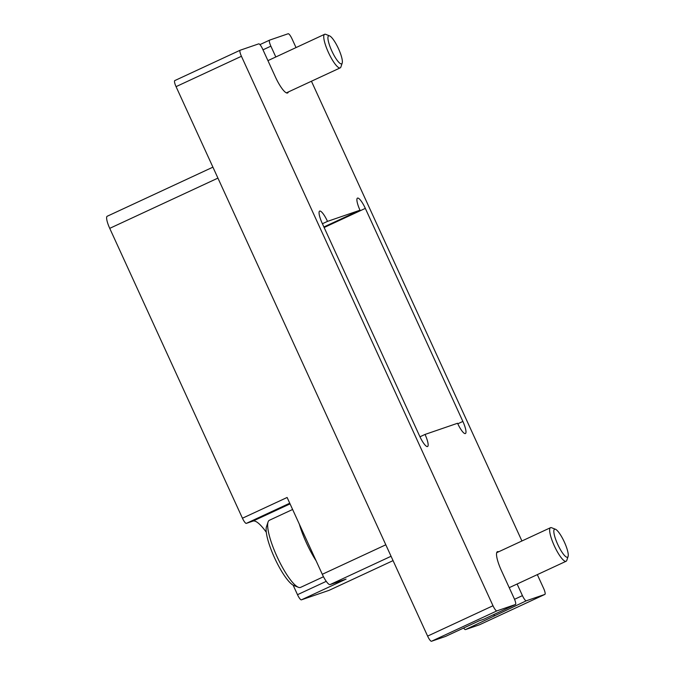 <?xml version="1.0" encoding="UTF-8"?>
<svg xmlns="http://www.w3.org/2000/svg" width="675" height="675" viewBox="0 0 675 675"><rect width="100%" height="100%" fill="white"/><g stroke="black" fill="none" stroke-linecap="round" stroke-linejoin="round"><path stroke-width="1.01" d="M275.813 56.97L270.869 46.17A6.168 1.401 -114.9 0 1 269.603 40.12L288.149 33.75A6.168 1.401 -114.9 0 1 292.047 38.897L296.03 47.579M311.437 81.236L521.918 540.979M537.325 574.627L543.611 588.355A6.168 1.401 -114.9 0 1 544.877 594.413A6.168 1.401 -114.9 0 1 544.852 594.422L526.331 600.784A6.168 1.401 -114.9 0 1 522.433 595.628L517.109 584.01M419.715 436.261A12.336 2.801 65.1 0 0 427.57 446.529A12.336 2.801 65.1 0 0 425.039 434.43L457.549 423.267A12.336 2.801 65.1 0 0 465.404 433.544A12.336 2.801 65.1 0 0 462.873 421.436L365.327 208.381A12.336 2.801 65.1 0 0 357.472 198.113A12.336 2.801 65.1 0 0 360.003 210.212L327.502 221.375A12.336 2.801 65.1 0 0 319.638 211.098A12.336 2.801 65.1 0 0 322.169 223.206L419.715 436.261M498.665 551.77A19.119 4.345 65.1 0 0 497.416 551.678A19.119 4.345 65.1 0 0 501.339 570.434L514.173 598.472A6.168 1.401 -114.9 0 1 515.438 604.522A6.168 1.401 -114.9 0 1 515.405 604.53L496.893 610.892A6.168 1.401 -114.9 0 1 492.995 605.745L241.431 56.278A6.168 1.401 -114.9 0 1 240.165 50.228A6.168 1.401 -114.9 0 1 240.199 50.22L258.711 43.858A6.168 1.401 -114.9 0 1 262.609 49.005L275.442 77.043A19.119 4.345 65.1 0 0 287.626 92.964A19.119 4.345 65.1 0 0 288.36 91.943M269.603 40.12A6.168 1.401 -114.9 0 1 269.637 40.112L259.942 44.609L269.578 40.137M342.2 63.079L340.892 66.994A18.503 4.202 -114.9 0 1 340.217 67.871A18.503 4.202 -114.9 0 1 328.421 52.456A18.503 4.202 -114.9 0 1 324.624 34.298A18.503 4.202 -114.9 0 1 325.73 34.349L329.569 35.876A15.424 3.502 -114.9 0 1 338.327 48.347A15.424 3.502 -114.9 0 1 342.2 63.079A15.424 3.502 -114.9 0 1 331.813 50.962A15.424 3.502 -114.9 0 1 329.569 35.876M240.131 50.245L174.817 80.578A6.168 1.401 65.1 0 0 174.791 80.587A6.168 1.401 65.1 0 0 176.057 86.645L427.613 636.103L492.995 605.745M496.893 610.892L431.519 641.25L445.5 636.449L479.284 620.764L483.806 619.203A6.168 1.401 65.1 0 0 483.84 619.194A6.168 1.401 65.1 0 0 483.874 619.178M568.097 556.47L566.781 560.385A18.503 4.202 -114.9 0 1 566.106 561.263A18.503 4.202 -114.9 0 1 554.318 545.847A18.503 4.202 -114.9 0 1 550.522 527.698A18.503 4.202 -114.9 0 1 551.627 527.74L555.466 529.267A15.424 3.502 -114.9 0 1 564.216 541.738A15.424 3.502 -114.9 0 1 568.097 556.47A15.424 3.502 -114.9 0 1 557.71 544.354A15.424 3.502 -114.9 0 1 555.466 529.267M526.331 600.784L465.488 629.581L479.469 624.78L544.852 594.422M465.488 629.581A6.168 1.401 -114.9 0 1 463.624 628.037M431.519 641.25A6.168 1.401 -114.9 0 1 427.613 636.103M107.198 216.253L212.92 167.155L107.266 216.228A12.336 2.801 65.1 0 0 107.198 216.253A12.336 2.801 65.1 0 0 109.73 228.352L242.443 518.223L287.12 497.475L322.287 574.29A12.336 2.801 65.1 0 0 330.083 584.584L346.073 579.099L301.396 599.847L329.105 590.33A12.336 2.801 65.1 0 0 329.164 590.304A12.336 2.801 65.1 0 0 329.223 590.271M242.443 518.223A6.168 1.401 65.1 0 0 246.341 523.37L253.007 521.083A43.175 9.813 -114.9 0 1 266.279 532.246M293.127 585.158L297.498 594.692A6.168 1.401 65.1 0 0 301.396 599.847M494.733 615.457A6.168 1.401 -114.9 0 1 493.509 614.706M299.32 524.129A37.007 8.404 65.1 0 0 306.425 542.903A37.007 8.404 65.1 0 0 316.102 560.79M292.613 509.482L269.409 520.256A37.007 8.404 65.1 0 0 268.059 522.003A37.007 8.404 65.1 0 0 277.003 556.563A37.007 8.404 65.1 0 0 298.375 587.284A37.007 8.404 65.1 0 0 300.586 587.385L323.494 576.745M268.059 522.003L266.49 526.702A33.311 7.568 65.1 0 0 274.539 557.803A33.311 7.568 65.1 0 0 293.768 585.453L298.375 587.284M425.039 434.43L419.96 436.792M360.003 210.212L323.899 226.977M327.502 221.375L322.414 223.737M241.431 56.278L176.057 86.645M483.806 619.203L515.405 604.53M522.433 595.628L514.536 599.299M262.988 49.832L270.869 46.17M391.07 556.267L330.083 584.584M329.105 590.33L393.061 560.63L329.164 590.304M217.932 178.107L109.73 228.352M322.287 574.29L385.813 544.792M326.253 581.344L297.498 594.692M246.341 523.37L289.744 503.212M290.056 503.879L253.007 521.083M462.873 421.436L457.793 423.799M365.327 208.381L324.143 227.509M324.624 34.298L267.933 60.632M340.217 67.871L286.377 92.872M550.522 527.698L496.682 552.698M566.106 561.263L509.228 587.672M240.165 50.228L174.791 80.587M483.84 619.194L515.438 604.522M445.534 636.432L479.292 620.755M544.877 594.413L479.503 624.772"/></g></svg>
